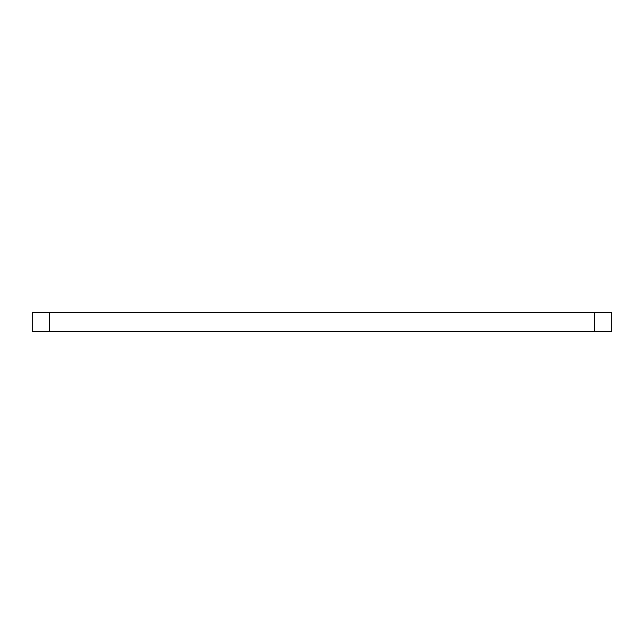 <?xml version="1.0" encoding="UTF-8"?>
<svg xmlns="http://www.w3.org/2000/svg" width="644" height="644" viewBox="0 0 644 644"><rect width="100%" height="100%" fill="white"/><g stroke="black" fill="none" stroke-linecap="round" stroke-linejoin="round"><path stroke-width="0.97" d="M611.8 331.499L32.2 331.499L32.2 312.501L611.8 312.501L611.8 331.499M594.694 331.499L594.694 312.501M49.306 331.499L49.306 312.501"/></g></svg>
